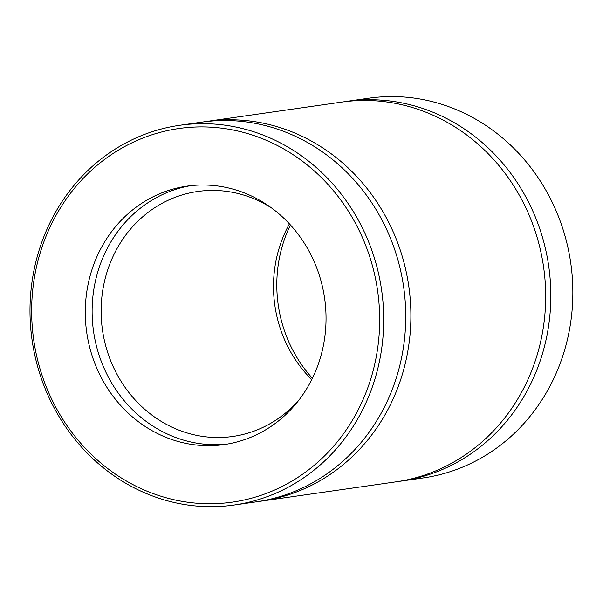 <?xml version="1.0" encoding="UTF-8"?>
<svg xmlns="http://www.w3.org/2000/svg" width="603" height="603" viewBox="0 0 603 603"><rect width="100%" height="100%" fill="white"/><g stroke="black" fill="none" stroke-linecap="round" stroke-linejoin="round"><path stroke-width="0.9" d="M258.649 501.492A191.799 176.543 -98.2 0 0 261.227 501.138L396.013 481.835A191.799 176.543 -98.2 0 0 459.35 458.717A191.799 176.543 -98.2 0 0 535.2 231.251A191.799 176.543 -98.2 0 0 341.615 102.103L206.829 121.414A191.799 176.543 -98.2 0 0 204.259 121.798M261.227 501.138A191.799 176.543 -98.2 0 0 324.565 478.028A191.799 176.543 -98.2 0 0 400.415 250.562A191.799 176.543 -98.2 0 0 206.829 121.414M398.583 481.443A191.799 176.543 -98.2 0 0 401.161 481.096L423.185 477.938A191.799 176.543 -98.2 0 0 486.523 454.828A191.799 176.543 -98.2 0 0 562.373 227.361A191.799 176.543 -98.2 0 0 368.787 98.214L346.763 101.364A191.799 176.543 -98.2 0 0 344.192 101.756M290.442 224.964A130.549 120.163 -98.2 0 0 312.407 378.277M289.425 223.864A123.743 113.899 -98.2 0 0 311.736 379.619M401.161 481.096A191.799 176.543 -98.2 0 0 464.498 457.979A191.799 176.543 -98.2 0 0 540.348 230.512A191.799 176.543 -98.2 0 0 346.763 101.364M234.054 505.035L256.079 501.877A191.799 176.543 -98.2 0 0 319.417 478.767A191.799 176.543 -98.2 0 0 395.267 251.3A191.799 176.543 -98.2 0 0 201.681 122.153L179.656 125.303A191.799 176.543 -98.2 0 0 32.095 340.205A191.799 176.543 -98.2 0 0 234.054 505.035A191.799 176.543 -98.2 0 0 297.392 481.918A191.799 176.543 -98.2 0 0 373.242 254.451A191.799 176.543 -98.2 0 0 179.656 125.303M294.739 479.4A188.709 173.694 -98.2 0 0 290.571 153.064A188.709 173.694 -98.2 0 0 31.665 313.552A188.709 173.694 -98.2 0 0 294.739 479.4M267.287 428.839A130.549 120.163 -98.2 0 0 318.912 274.018A130.549 120.163 -98.2 0 0 187.149 186.108A130.549 120.163 -98.2 0 0 86.711 332.381A130.549 120.163 -98.2 0 0 224.173 444.569A130.549 120.163 -98.2 0 0 267.287 428.839M190.571 185.671A130.549 120.163 -98.2 0 0 93.548 331.401A130.549 120.163 -98.2 0 0 227.587 444.027M271.734 208.08A123.743 113.899 -98.2 0 0 197.686 191.475A123.743 113.899 -98.2 0 0 102.487 330.12A123.743 113.899 -98.2 0 0 232.781 436.459A123.743 113.899 -98.2 0 0 273.649 421.55A123.743 113.899 -98.2 0 0 299.194 399.736"/></g></svg>
